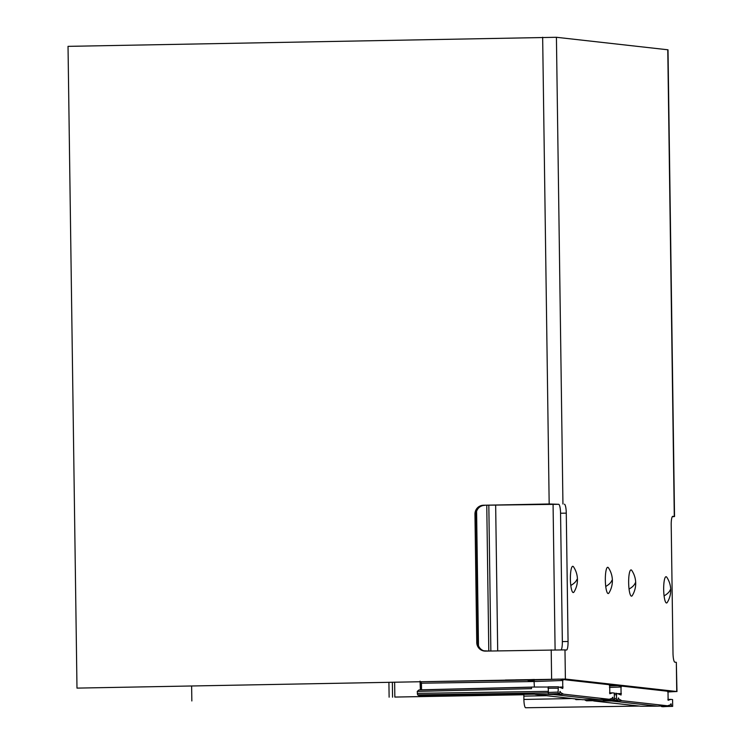 <?xml version="1.0" encoding="UTF-8"?>
<svg xmlns="http://www.w3.org/2000/svg" width="745" height="745" viewBox="0 0 745 745"><rect width="100%" height="100%" fill="white"/><g stroke="black" fill="none" stroke-linecap="round" stroke-linejoin="round"><path stroke-width="1.12" d="M667.725 691.984L676.739 691.509L565.39 679.049L76.986 688.11L559.672 679.161L671.021 691.621L667.725 691.826M676.739 691.509L676.33 662.333L674.868 662.175A8.754 1.741 88.9 0 1 673.005 653.225L671.208 524.871A8.754 1.741 88.9 0 1 672.791 516.313A8.754 1.741 88.9 0 1 672.837 516.322L672.744 516.322M672.26 516.751L674.532 516.536L672.837 516.322M674.532 516.536L668.014 49.803L556.422 37.287L68.028 46.358L76.986 688.11M523.856 694.591L394.841 697.069L394.636 682.169M523.847 694.75L394.841 697.069M389.123 697.18L388.918 682.28M191.838 700.961L191.633 686.071M676.33 662.333L676.972 691.565M392.568 697.19L392.354 682.215M549.177 503.983L558.685 504.3L483.412 505.24L549.177 503.983L542.658 37.25M565.39 679.049L564.98 649.882L566.442 650.04A8.754 1.741 88.9 0 0 566.479 650.04A8.754 1.741 88.9 0 0 568.062 641.482L566.275 513.137A8.754 1.741 88.9 0 0 564.403 504.188M561.264 649.761A8.754 1.741 88.9 0 0 562.345 641.594L560.557 513.24A8.754 1.741 88.9 0 0 558.685 504.3M484.939 651.093A8.754 8.577 96.4 0 1 477.918 642.646L476.12 514.292A8.754 8.577 96.4 0 1 484.576 505.371M476.12 514.292L474.956 514.162L476.753 642.516A8.754 8.577 96.4 0 0 485.451 651.102L564.98 649.882M474.956 514.162A8.754 8.577 96.4 0 1 483.412 505.24M609.699 684.245L609.82 693.744L612.464 692.887L609.559 692.897L612.539 692.869M534.873 694.312L553.535 694.526L599.25 699.639L609.261 699.266L612.306 698.27L612.539 697.311M603.124 699.499L603.245 700.086L613.265 699.713L612.763 697.329M612.623 692.869L614.29 693.055L614.383 699.844L603.245 700.086M604.409 700.216L613.265 699.713M534.416 679.487L530.44 679.636L535.487 679.626L533.932 680.585L528.242 680.539L533.932 680.585M562.68 678.984L562.782 688.482L558.322 686.797L558.107 692.086L558.415 693.576L559.532 693.707L548.376 693.949L558.415 693.576M533.988 680.036L534.379 687.039L536.037 687.048M558.303 686.797L548.273 686.806L548.376 693.949M559.961 691.462L559.532 693.707M560.193 691.444L560.454 692.468L563.537 694.154L609.261 699.266M563.537 694.154L553.535 694.526L552.511 693.968M535.823 694.489L582.59 699.723L599.25 699.639M531.669 680.651L530.505 680.52L530.496 679.645L526.752 679.701L528.242 680.539M530.44 679.636L515.698 679.85M534.333 679.505L532.777 680.455M548.124 687.02L531.492 687.048L531.52 688.641L417.256 691.397L417.572 694.843L419.379 695.83A8.121 1.62 88.9 0 0 419.565 695.877L534.212 694.182M575.326 698.922A8.605 1.714 88.9 0 0 576.025 699.63A8.605 1.714 88.9 0 0 576.136 699.611M488.804 651.037L483.794 650.795M418.979 689.945L531.502 687.216L418.979 689.945L417.256 691.397M419.379 695.83L534.361 694.2M667.995 690.773L668.116 700.263L670.761 699.406L667.855 699.415L670.835 699.397M593.169 700.831L611.831 701.045L657.556 706.158L667.557 705.794L670.602 704.789L670.835 703.867M661.42 706.018L661.541 706.605L671.562 706.241L671.068 703.857M670.919 699.397L672.586 699.583L672.679 706.362L661.541 706.605M662.705 706.735L671.562 706.241M614.299 685.27L609.429 685.4M620.976 685.512L621.088 695.001L616.618 693.316L616.404 698.614L616.711 700.104L617.829 700.226L606.672 700.468L616.711 700.104M618.257 697.981L617.829 700.226M618.49 697.972L618.75 698.996L621.833 700.673L667.557 705.794M621.833 700.673L611.831 701.045L610.807 700.486M594.119 701.008L640.896 706.241L657.556 706.158M584.434 699.713L586.324 700.747A8.605 1.714 88.9 0 0 586.52 700.803L592.48 700.71L586.324 700.747M523.856 694.34L523.893 699.453A8.121 1.62 88.9 0 0 525.663 707.75A8.121 1.62 88.9 0 0 525.765 707.731M664.084 595.888A13.131 2.617 88.9 0 0 667.315 602.37A23.346 23.346 0 0 0 666.84 577.31A13.131 2.617 88.9 0 0 664.13 581.435A13.131 2.617 88.9 0 0 664.084 595.888A23.346 10.439 -6.9 0 0 670.258 589.779M629.059 589.062A13.131 2.617 88.9 0 0 632.3 595.544A23.346 23.346 0 0 0 631.816 570.484A13.131 2.617 88.9 0 0 629.115 574.6A13.131 2.617 88.9 0 0 629.059 589.062A23.346 10.439 -6.9 0 0 635.234 582.953M605.741 586.455A13.131 2.617 88.9 0 0 608.982 592.927A23.346 23.346 0 0 0 608.497 567.876A13.131 2.617 88.9 0 0 605.797 571.992A13.131 2.617 88.9 0 0 605.741 586.455A23.346 10.439 -6.9 0 0 611.915 580.336M570.8 585.458A13.131 2.617 88.9 0 0 574.041 591.93A23.346 23.346 0 0 0 573.557 566.88A13.131 2.617 88.9 0 0 570.856 570.996A13.131 2.617 88.9 0 0 570.8 585.458A23.346 10.439 -6.9 0 0 576.984 579.349M674.29 516.481L667.771 49.747M562.941 504.02L556.422 37.287M551.617 679.012L551.207 649.836M568.062 641.482L562.345 641.594M566.275 513.137L560.557 513.24M476.753 642.516L477.918 642.646M553.069 504.076L555.1 649.78M558.974 679.123L534.882 679.999M562.987 680.474L534.305 681.526L421.456 683.202L421.54 689.879M563.08 687.058L560.184 687.058M548.003 688.231L558.052 688.222M548.059 692.459L558.107 692.086M559.765 692.496L560.454 692.468M495.658 505.166L497.697 650.86M505.352 680.045L526.817 679.729M527.516 680.129L421.139 681.712A1.462 1.425 96.4 0 1 420.795 681.666L421.456 683.202L420.292 683.249L420.385 689.823L531.492 687.114M548.05 691.369L417.284 693.362M548.078 692.859L417.572 694.843M476.595 511.293L478.476 645.617M486.764 505.334L488.795 650.888L489.912 651.009M488.822 505.296L490.862 650.99M420.32 683.258L420.208 681.684M617.549 685.633L609.429 685.931M621.293 687.002L609.447 687.43M621.377 693.586L618.49 693.586M614.448 693.325L616.609 693.316L614.448 693.325M614.597 694.75L616.348 694.75M614.653 698.68L616.404 698.614M618.061 699.015L618.75 698.996M523.893 699.453L571.825 698.531M546.588 695.7L523.847 696.137M612.576 692.869L609.55 692.878M548.273 686.806L558.312 686.797M535.646 694.48L582.46 699.713M576.025 699.63L581.007 699.555M420.031 681.116L420.385 689.907M670.872 699.397L667.855 699.397M525.663 707.75L639.312 706.074M593.942 700.998L640.756 706.241"/></g></svg>
